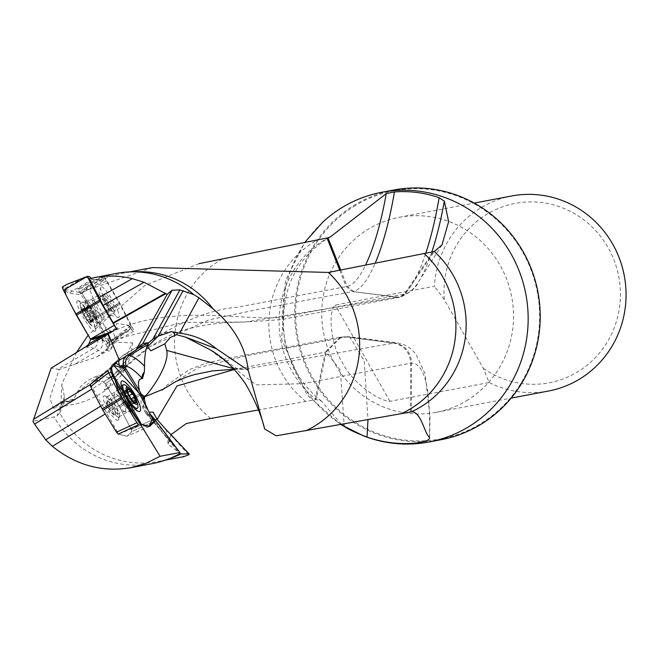 <?xml version="1.0" encoding="UTF-8"?>
<svg xmlns="http://www.w3.org/2000/svg" width="659" height="659" viewBox="0 0 659 659"><rect width="100%" height="100%" fill="white"/><g stroke="black" fill="none" stroke-linecap="round" stroke-linejoin="round"><path stroke-width="0.49" stroke-dasharray="3.29 2.47" d="M152.46 267.579L89.624 289.35L85.728 289.499A95.794 92.449 79.3 0 1 122.689 273.221A95.794 92.449 79.3 0 1 136.825 271.689M170.796 434.759L168.144 444.24L184.009 456.547M172.09 457.708A95.794 92.449 79.3 0 1 158.366 461.465A95.794 92.449 79.3 0 1 59.771 413.02L57.004 415.87L54.079 416.958L32.95 421.29M76.576 352.359L61.897 383.777L60.669 406.694L59.771 413.02M199.051 263.649L144.873 285.479L88.141 335.225M341.486 424.429L321.411 401.059L316.081 399.576L258.427 409.972M363.323 435.797A127.072 122.623 79.3 0 1 322.819 222.108M59.953 412.583L64.071 401.866L64.442 396.907L61.897 383.777M106.387 349.402L106.939 348.916L106.783 349.805L106.387 349.402L97.005 356.906L59.121 369.485L49.927 398.242L53.354 408.193L62.465 402.254L71.139 400.87L63.182 403.473L62.457 402.262M63.907 402.336L63.182 403.473M89.311 278.642L104.097 276.278L90.448 281.599L77.803 288.963L94.558 317.63A4.761 0.857 -120.3 0 1 95.193 318.791L107.433 342.565L107.796 345.201L106.915 346.618L104.386 341.362A11.121 1.993 59.7 0 0 102.236 339.69L91.601 338.355L90.769 339.237M85.728 289.499L80.406 288.84A96.791 93.405 79.3 0 1 116.363 273.411M80.406 288.84L77.803 288.963M107.203 333.1L108.933 332.713L108.743 336.551L107.351 333.454L89.624 289.35M108.743 336.551L110.086 341.56L109.896 343.454L106.939 348.916M152.418 463.598A96.791 93.405 79.3 0 1 54.079 416.958M59.121 369.485L51.18 368.101M483.368 368.381A91.304 88.108 -100.7 0 0 614.682 326.584A91.304 88.108 -100.7 0 0 544.449 202.956A91.304 88.108 -100.7 0 0 444.298 299.606L483.368 368.381L489.135 382.525A99.245 95.777 -100.7 0 0 548.642 390.993M511.681 195.978A99.245 95.777 -100.7 0 0 434.438 286.237L335.217 305.051C327.441 312.292 331.016 345.786 342.523 362.763C351.329 381.561 377.739 400.812 389.914 401.331L489.135 382.525M444.298 299.606L434.438 286.237M466.473 400.779A99.245 95.777 -100.7 0 0 507.249 280.718A99.245 95.777 -100.7 0 0 399.156 217.305A99.245 95.777 -100.7 0 0 323.544 332.647A99.245 95.777 -100.7 0 0 436.126 412.32A99.245 95.777 -100.7 0 0 466.473 400.779M355.506 205.443A126.273 121.857 -100.7 0 0 357.771 423.894A126.273 121.857 -100.7 0 0 539.647 315.109A126.273 121.857 -100.7 0 0 355.506 205.443M393.777 190.006A127.072 122.623 -100.7 0 0 354.913 204.792A127.072 122.623 -100.7 0 0 302.712 358.504A127.072 122.623 -100.7 0 0 441.102 439.701M104.097 276.278L119.683 302.951A4.761 0.857 -120.3 0 1 120.317 304.104L132.599 327.853A4.761 0.857 -120.3 0 1 133.629 331.246A4.761 0.857 -120.3 0 1 131.66 329.385A11.121 1.993 59.7 0 0 127.36 325.002L116.94 323.544A11.121 1.993 59.7 0 0 116.643 323.594A11.121 1.993 59.7 0 0 117.154 327.366A4.761 0.857 -120.3 0 1 117.376 328.981A4.761 0.857 -120.3 0 1 117.253 328.998L116.643 328.915M107.969 302.267A9.926 1.779 -120.3 0 1 104.938 293.552A9.926 1.779 -120.3 0 1 105.201 293.51A9.926 1.779 -120.3 0 1 111.832 301.83A9.926 1.779 -120.3 0 1 114.954 310.694A9.926 1.779 -120.3 0 1 107.969 302.267M110.86 367.771L113.752 365.498L113.159 365.481L94.772 379.922L103.661 381.998L94.797 379.897L90.374 384.304L111.495 367.722M105.391 383.884L118.991 405.845L105.391 383.884L103.661 381.998L105.391 383.884L124.6 369.691L105.391 383.884M118.266 434.116L126.783 436.258L118.735 434.232L141.421 424.33M131.808 431.546L127.146 436.192L131.808 431.546L131.265 429.437L119.691 407.089L131.265 429.437L131.808 431.546L153.547 421.793L131.808 431.546M150.079 414.033L145.845 405.862M113.134 407.641A8.435 2.084 59.1 0 0 107.228 400.779A8.435 2.084 59.1 0 0 108.447 407.855A8.435 2.084 59.1 0 0 115.111 415.368A8.435 2.084 59.1 0 0 115.605 414.783A8.435 2.084 59.1 0 0 113.134 407.641M119.691 407.089L118.991 405.845L119.691 407.089L140.268 395.095L119.691 407.089M90.374 384.304L118.735 434.232M149.469 426.357L126.783 436.258L148.415 426.908L149.074 426.258L140.977 425.195M107.854 333.157L107.351 333.454M433.293 251.713L404.247 294.087L287.036 316.295C253.196 323.693 177.156 301.361 111.939 331.774L111.149 331.576L108.933 332.713M111.149 331.576L104.624 326.411M106.783 349.805L108.611 351.14L110.094 350.712L114.806 342.178L132.401 342.853L118.323 373.183L114.592 377.739L112.969 378.571L111.528 378.381C137.278 338.94 203.417 309.079 236.334 307.391L347.202 286.393A119.048 29.77 97.4 0 0 365.588 264.992M399.436 297.25L281.113 319.648L245.428 322.004L397.113 297.316L352.425 291.55L258.559 309.326L208.944 319.821L149.848 346.774C178.128 329.261 184.841 329.648 204.405 325.307C216.07 323.618 220.287 322.523 245.387 322.004L182.905 322.449L115.177 339.196L114.139 334.253L111.939 331.774M64.071 401.866L73.923 398.95L77.49 391.998C79.928 385.383 87.219 379.724 99.352 375.012M77.49 391.998L99.385 375.012L111.528 378.381M106.025 389.337L110.226 385.779L110.959 383.703L108.117 383.489L106.264 384.963L104.204 389.485L106.025 389.337A19.852 5.165 71.9 0 1 105.514 389.634L105.11 389.766M73.923 398.959L71.139 400.87M114.806 342.178L115.177 339.228A11.911 2.908 -78.5 0 0 110.745 349.715M149.848 346.774L118.323 373.183M315.167 399.749L325.307 352.153L235.065 369.304M188.655 454.801L165.582 429.231C166.472 430.195 167.312 435.195 168.094 444.24M155.153 419.865L147.583 414.404L176.834 448.771M163.341 389.115L198.318 367.697L246.697 355.728L346.173 336.98L393.67 343.117L244.192 369.295C238.13 368.719 235.387 368.233 235.955 367.821L209.916 349.665L256.104 384.872L302.893 383.703L411.636 363.01C424.758 363.752 430.681 388.505 429.388 437.271M143.324 398.621L143.201 406.554L145.408 412.798L146.677 414.429L147.962 413.695L146.562 411.241L144.98 404.437L144.873 401.01M144.856 400.969L143.382 398.72M147.962 413.695L167.238 435.673M150.919 415.013L148.333 414.149M143.267 405.096L147.583 414.404M234.209 369.32L244.184 369.287L233.55 368.612M144.296 400.145L149.148 412.229M115.226 414.906A8.097 2.002 -120.9 0 1 109.336 408.596A8.097 2.002 -120.9 0 1 107.087 400.936A8.097 2.002 -120.9 0 1 107.664 400.903A8.097 2.002 -120.9 0 1 112.961 406.858A8.097 2.002 -120.9 0 1 115.704 414.346A8.097 2.002 -120.9 0 1 115.399 414.841A8.097 2.002 -120.9 0 1 115.226 414.906M131.742 411.521A13.699 3.386 -120.9 0 1 131.528 411.546A13.699 3.386 -120.9 0 1 122.096 401.397A13.699 3.386 -120.9 0 1 117.623 388.283A13.699 3.386 -120.9 0 1 117.969 387.904A13.699 3.386 -120.9 0 1 127.912 397.921A13.699 3.386 -120.9 0 1 132.039 411.414A13.699 3.386 -120.9 0 1 131.742 411.521M125.951 385.589A13.699 3.386 -120.9 0 1 137.846 405.474M127.047 389.741L128.414 394.675L132.36 400.68L126.207 404.371L128.06 406.323L128.093 405.104A6.285 1.557 -120.9 0 1 127.311 404.848A6.285 1.557 -120.9 0 1 125.152 402.641A6.285 1.557 -120.9 0 1 122.055 397.204L124.09 401.669L126.207 404.371M122.294 398.349L128.414 394.675L122.261 398.357M128.019 405.128L133.703 401.726L134.279 402.254L128.044 405.977M134.049 402.072L132.36 400.68M121.141 395.449L122.055 397.204A6.285 1.557 59.1 0 1 121.52 395.169A6.285 1.557 59.1 0 1 121.915 394.214A6.285 1.557 -120.9 0 1 124.864 396.669A6.285 1.557 -120.9 0 1 127.953 402.114A6.285 1.557 -120.9 0 1 128.093 405.104L129.452 406.051L128.958 403.967L125.918 397.641L121.948 392.995L121.915 394.214L120.556 393.258L121.141 395.449L127.302 391.767M81.419 307.415A9.926 1.779 59.7 0 0 81.139 309.392A9.926 1.779 59.7 0 0 89.476 323.651A9.926 1.779 59.7 0 0 89.385 318.239A9.926 1.779 59.7 0 0 81.419 307.415M88.644 322.07L89.542 321.979L88.644 322.07L85.95 317.185L92.235 313.511L85.843 317.243L84.319 315.768A8.221 1.475 59.7 0 0 88.644 322.07A8.221 1.475 59.7 0 0 90.497 322.523A8.221 1.475 59.7 0 0 90.489 322.333A8.221 1.475 59.7 0 0 88.009 316.279A8.221 1.475 59.7 0 0 83.685 309.977A8.221 1.475 59.7 0 0 82.63 309.055A8.221 1.475 59.7 0 0 81.84 309.722A8.221 1.475 59.7 0 0 84.319 315.768L84.014 313.915L90.456 310.216L90.184 309.186A6.285 1.129 59.7 0 0 93.191 314.64L90.456 310.216M103.092 296.838A8.097 1.458 59.7 0 0 102.87 296.871A8.097 1.458 59.7 0 0 102.713 297.127A8.097 1.458 59.7 0 0 105.704 304.606A8.097 1.458 59.7 0 0 110.753 310.875A8.097 1.458 59.7 0 0 111.05 310.859A8.097 1.458 59.7 0 0 108.504 303.626A8.097 1.458 59.7 0 0 103.092 296.838M103.768 294.351A9.926 1.779 59.7 0 0 103.504 294.392A9.926 1.779 59.7 0 0 103.306 294.697A9.926 1.779 59.7 0 0 106.972 303.865A9.926 1.779 59.7 0 0 113.159 311.55A9.926 1.779 59.7 0 0 113.521 311.534A9.926 1.779 59.7 0 0 110.399 302.67A9.926 1.779 59.7 0 0 103.768 294.351M86.362 300.199A13.699 2.463 59.7 0 0 86.255 300.191A13.699 2.463 59.7 0 0 85.991 300.257A13.699 2.463 59.7 0 0 90.785 313.322A13.699 2.463 59.7 0 0 99.822 323.907A13.699 2.463 59.7 0 0 100.003 323.717A13.699 2.463 59.7 0 0 95.151 311.048A13.699 2.463 59.7 0 0 86.362 300.199M80.9 303.387A13.699 2.463 59.7 0 0 80.538 303.445A13.699 2.463 59.7 0 0 80.25 304.82A13.699 2.463 59.7 0 0 85.324 316.518A13.699 2.463 59.7 0 0 93.026 326.675A13.699 2.463 59.7 0 0 94.361 327.103A13.699 2.463 59.7 0 0 90.052 314.862A13.699 2.463 59.7 0 0 80.9 303.387M95.909 318.264L93.191 314.64A6.285 1.129 -120.3 0 0 95.909 317.531A6.285 1.129 59.7 0 0 96.222 317.053A6.285 1.129 59.7 0 0 95.629 314.977L97.17 318.709L95.81 317.547L95.909 318.264L89.542 321.979L90.118 320.925L90.489 322.333L89.105 317.63L85.316 311.46L83.536 309.623L84.179 310.018L90.003 306.616L89.863 305.619L92.622 309.524A6.285 1.129 59.7 0 0 90.209 306.756A6.285 1.129 59.7 0 0 89.904 306.633A6.285 1.129 59.7 0 0 90.184 309.186L88.644 305.455L90.003 306.616M95.357 313.948L89.105 317.63L95.357 313.948L95.629 314.977A6.285 1.129 59.7 0 0 92.622 309.524L95.39 313.948M83.685 309.977L89.904 305.908M89.962 306.031L83.677 309.705L81.84 309.722L83.001 311.13L89.286 307.456M89.039 305.784L81.84 309.722M90.423 310.216L84.13 313.89L83.001 311.13M138.678 424.61L148.053 426.974M116.157 363.125L94.797 379.897L113.159 365.481L108.002 370.622M116.149 363.134L94.772 379.922L90.118 384.568M117.895 420.269A14.094 3.484 59.1 0 0 118.719 419.297A14.094 3.484 59.1 0 0 113.949 406.265A14.094 3.484 59.1 0 0 104.732 395.902A14.094 3.484 59.1 0 0 106.766 407.723A14.094 3.484 59.1 0 0 117.895 420.269M118.711 417.015A11.714 2.891 -120.9 0 1 110.193 407.905A11.714 2.891 -120.9 0 1 106.931 396.817A11.714 2.891 -120.9 0 1 107.763 396.776A11.714 2.891 -120.9 0 1 115.424 405.384A11.714 2.891 -120.9 0 1 119.394 416.216A11.714 2.891 -120.9 0 1 118.958 416.925A11.714 2.891 -120.9 0 1 118.711 417.015M131.586 409.313A11.714 2.891 59.1 0 0 131.833 409.223A11.714 2.891 59.1 0 0 128.307 397.682A11.714 2.891 59.1 0 0 119.806 389.115A11.714 2.891 59.1 0 0 119.378 389.823A11.714 2.891 59.1 0 0 123.34 400.656A11.714 2.891 59.1 0 0 131.001 409.272A11.714 2.891 59.1 0 0 131.586 409.313M77.729 300.693A17.669 3.171 59.7 0 0 83.619 317.951A17.669 3.171 59.7 0 0 95.44 330.727A17.669 3.171 59.7 0 0 88.907 314.417A17.669 3.171 59.7 0 0 77.902 300.726A17.669 3.171 59.7 0 0 77.729 300.693M64.961 289.449L79.525 292.522A11.121 1.993 -120.3 0 1 79.475 294.548A11.121 1.993 -120.3 0 1 79.179 294.598L68.758 293.148A11.121 1.993 -120.3 0 1 64.458 288.757A4.761 0.857 59.7 0 0 62.49 286.904M116.206 328.141A4.761 0.857 59.7 0 0 117.376 328.981A4.761 0.857 59.7 0 0 117.154 327.366A11.121 1.993 -120.3 0 1 116.643 323.594A11.121 1.993 -120.3 0 1 116.94 323.544L127.36 325.002A11.121 1.993 -120.3 0 1 128.917 326.057L131.314 326.394L119.765 304.021L106.346 280.998L103.438 277.34L103.224 278.337L86.271 287.118L79.525 292.522L81.881 292.851L95.909 316.847L109.476 343.141L109.789 345.168L107.87 343.265A11.121 1.993 -120.3 0 0 103.578 338.899L93.166 337.441A11.121 1.993 -120.3 0 0 92.87 337.49A11.121 1.993 -120.3 0 0 92.812 339.517M86.271 287.118L91.815 282.999L81.881 292.851M103.224 278.337A11.121 1.993 -120.3 0 1 103.249 280.652A11.121 1.993 -120.3 0 1 102.952 280.701L92.532 279.243A11.121 1.993 -120.3 0 1 91.041 278.246M101.502 286.797A17.669 3.171 -120.3 0 1 114.089 303.008A17.669 3.171 -120.3 0 1 118.216 317.416A17.669 3.171 -120.3 0 1 107.203 303.725A17.669 3.171 -120.3 0 1 100.679 287.415A17.669 3.171 -120.3 0 1 101.502 286.797M131.314 326.394L131.017 327.581L129.065 327.309L122.838 332.984L107.87 343.265M129.065 327.309L128.917 326.057M122.838 332.984L110.819 344.418L131.017 327.581M109.04 333.207L113.117 331.469L111.544 331.798M89.649 276.722L66.748 284.408M99.287 294.919A11.714 2.101 59.7 0 0 98.974 294.968A11.714 2.101 59.7 0 0 98.743 295.331A11.714 2.101 59.7 0 0 103.068 306.138A11.714 2.101 59.7 0 0 110.366 315.216A11.714 2.101 59.7 0 0 110.803 315.191A11.714 2.101 59.7 0 0 107.112 304.73A11.714 2.101 59.7 0 0 99.287 294.919M85.629 302.901A11.714 2.101 -120.3 0 1 85.752 302.926A11.714 2.101 -120.3 0 1 93.043 312.004A11.714 2.101 -120.3 0 1 97.375 322.811A11.714 2.101 -120.3 0 1 97.137 323.174A11.714 2.101 -120.3 0 1 89.41 314.129A11.714 2.101 -120.3 0 1 85.316 302.951A11.714 2.101 -120.3 0 1 85.629 302.901M79.525 292.522L81.881 292.851L106.017 336.321L98.611 338.207M96.815 337.952L92.614 338.405M210.682 418.465A95.794 92.449 79.3 0 1 222.931 258.666M305.867 401.529A96.791 93.405 79.3 0 1 317.778 239.736M340.077 337.219L325.307 352.153L326.221 351.98L316.081 399.576A96.791 93.405 79.3 0 1 325.011 239.505A96.791 93.405 79.3 0 1 328.017 237.792M64.442 396.907L60.669 406.694M62.135 402.567L57.004 415.87M114.213 363.241L122.483 355.761A63.536 15.701 -120.9 0 1 123.109 355.3A63.536 15.701 -120.9 0 1 127.22 354.937L136.973 349.105M119.073 360.374A7.941 7.686 47.9 0 1 122.483 355.761L142.764 343.627M104.386 341.362A55.595 9.984 -120.3 0 1 101.947 339.879A71.477 12.842 59.7 0 0 101.552 339.591M109.007 337.078L108.578 339.533A55.595 9.984 -120.3 0 1 107.071 341.766M85.258 346.972L93.899 348.174A63.536 11.417 -120.3 0 1 98.43 350.423A63.536 11.417 59.7 0 0 104.657 352.408A63.536 11.417 59.7 0 0 106.008 350.028L105.522 350.316M97.59 339.196A7.941 7.735 97.9 0 1 93.899 348.174L58.157 369.073M101.947 339.879A7.941 7.216 126.3 0 1 98.43 350.423L73.396 365.061M108.578 339.533A7.941 7.644 10 0 1 106.008 350.028L106.05 349.764M389.914 401.331L335.217 305.051M125.251 356.61A7.941 7.48 -76.3 0 1 127.22 354.937L127.78 355.069M100.736 406.142L119.806 394.469M110.959 377.385L91.889 389.049M124.304 402.303L105.226 413.967M90.036 384.774L108.826 373.274M94.558 317.63L119.683 302.951M95.193 318.791L120.317 304.104M103.372 335.423L117.154 327.366L103.372 335.423M91.601 338.355L93.166 337.441M102.236 339.69L103.578 338.899M106.115 344.311L131.66 329.385M107.433 342.565L132.599 327.853M91.189 344.229L117.253 328.998M115.045 364.221L113.496 365.44M118.991 405.845L139.56 393.851L118.991 405.845M103.661 381.998L122.871 367.796L103.661 381.998M148.415 426.908L149.634 426.373M131.265 429.437L153.003 419.684L131.265 429.437M108.892 332.721L106.058 330.307M339.682 270.132L346.173 286.591L352.425 291.55L398.135 297.127A123.175 30.8 97.4 0 0 425.813 253.114M340.695 269.926L347.202 286.393L353.446 291.352A123.175 30.8 97.4 0 0 375.226 263.098M399.403 297.25L397.113 297.316L399.461 297.225L405.269 293.898L434.322 251.516M441.991 244.86L418.556 281.797C416.241 287.711 410.195 292.794 400.425 297.052L405.269 293.898A119.048 29.77 97.4 0 0 418.556 281.797L418.556 281.797A119.048 29.77 97.4 0 0 431.81 251.985M104.204 389.485A19.852 5.165 71.9 0 0 105.514 389.634L110.91 384.741M410.4 412.048L410.714 363.183C409.906 352.087 404.222 345.398 393.67 343.117L347.095 336.807L349.632 336.733L364.229 360.728L367.986 419.717M411.323 411.875L411.636 363.01C410.845 351.914 405.161 345.225 394.584 342.944M162.254 390.054L166.933 385.185L189.067 369.773L205.526 363.348L221.926 359.542L340.324 337.161L347.095 336.807L341.271 336.98L326.221 351.98L340.357 370.218L344.072 423.968M147.945 414.841A32.324 4.424 -41.3 0 1 146.792 414.618A32.324 4.424 -41.3 0 1 146.677 414.429M117.384 413.613A8.097 2.002 -120.9 0 1 111.495 407.311A8.097 2.002 -120.9 0 1 109.246 399.642A8.097 2.002 -120.9 0 1 115.119 405.573A8.097 2.002 -120.9 0 1 117.557 413.547A8.097 2.002 -120.9 0 1 117.384 413.613M125.037 411.504A10.231 2.529 -120.9 0 1 124.88 411.521A10.231 2.529 -120.9 0 1 117.837 403.942A10.231 2.529 -120.9 0 1 114.493 394.156A10.231 2.529 -120.9 0 1 122.022 401.1A10.231 2.529 -120.9 0 1 125.037 411.504M130.325 397.937L124.09 401.669L130.325 397.937M122.179 398.349L128.439 394.609L122.212 398.349M130.284 397.962L124.123 401.644L130.276 397.962M132.475 400.754L126.248 404.486M135.111 401.982L128.95 405.664M134.148 402.171L127.986 405.853M135.276 402.064L129.04 405.787M131.248 398.868L127.755 400.96M133.2 401.273L128.867 403.86M133.299 401.372L128.958 403.967M134.032 397.237L127.805 400.969M127.78 392.566L123.801 394.947M129.238 395.664L125.885 397.674L129.238 395.664M132.146 393.917L125.918 397.649M127.739 392.459L123.76 394.832M127.072 390.046L121.058 393.645M128.175 389.782L122.022 393.464M128.2 389.609L121.964 393.332M127.203 389.798L120.968 393.522M127.286 391.619L121.058 395.342M100.885 298.132A8.097 1.458 59.7 0 0 100.67 298.165A8.097 1.458 59.7 0 0 103.504 305.891A8.097 1.458 59.7 0 0 108.842 312.152A8.097 1.458 59.7 0 0 106.297 304.919A8.097 1.458 59.7 0 0 100.885 298.132M93.125 300.224A10.231 1.837 59.7 0 0 93.051 300.216A10.231 1.837 59.7 0 0 96.428 310.027A10.231 1.837 59.7 0 0 103.315 317.786A10.231 1.837 59.7 0 0 99.69 308.33A10.231 1.837 59.7 0 0 93.125 300.224M84.014 313.915L90.374 310.2L83.957 313.931M87.919 320.06L94.204 316.386M82.845 311.064L89.204 307.341M82.828 309.59L89.122 305.916M87.293 314.335L93.578 310.653M85.316 311.46L91.609 307.778M85.2 311.394L91.568 307.671M87.243 314.368L93.603 310.644M90.234 320.381L96.527 316.707M89.072 317.696L95.44 313.972M90.242 320.546L96.609 316.822M89.566 321.814L95.852 318.132M90.407 321.93L96.692 318.256M90.415 322.103L96.774 318.379M87.886 320.216L94.245 316.493M106.346 280.998L81.938 292.802M102.952 280.701L79.179 294.598M130.952 325.67L108.834 341.766M119.765 304.021L96.543 318M78.248 280.701L64.458 288.757M92.532 279.243L68.758 293.148M119.131 302.876L95.909 316.847M129.658 271.895L122.689 273.221M165.343 460.139L158.366 461.465M340.761 424.561L306.954 394.774L281.698 339.756L285.421 280.742L304.82 242.323M321.411 401.059C302.72 386.38 290.561 366.668 284.943 341.93C278.609 295.553 292.728 261.129 327.301 238.649L330.324 236.927M143.308 343.215L123.109 355.3L113.068 364.089M96.997 356.89L104.657 352.408L107.779 349.525L109.913 343.364M436.126 412.32L511.153 398.102M399.156 217.305L474.192 203.079M92.87 337.49L91.28 338.421M133.629 331.246L107.211 346.683M113.117 331.469L88.092 346.099M148.324 426.966L149.741 426.348M53.354 408.201L76.353 403.852C89.492 400.367 101.099 394.444 111.157 386.067L119.765 377.096C127.624 367.145 131.841 355.728 132.401 342.853M115.976 376.429C126.981 364.559 138.126 354.764 149.42 347.062M340.341 337.153L349.632 336.724L397.13 342.853L401.809 343.899L406.512 345.917L411.068 349.015L415.796 353.867L425.063 373.719L430.014 416.916L429.61 437.988M153.654 421.653L179.808 453.886M147.459 346.898C147.838 343.224 156.274 334.377 160.219 333.372L171.274 331.634M146.224 413.943C138.876 401.957 141.471 401.825 141.339 394.14M143.538 398.975L143.094 398.234M146.084 413.77L178.136 450.311M107.664 400.903L107.228 400.779M115.704 414.346L115.605 414.783M117.623 388.283L114.493 394.156L109.246 399.642L107.087 400.936M131.528 411.546L122.245 411.768L115.399 414.841M121.371 385.861L117.969 387.904M135.441 409.379L132.039 411.414M121.52 395.169L121.989 401.463L127.311 404.848M134.452 402.501L128.06 406.323M131.24 398.86L127.714 400.96M135.886 402.204L129.452 406.051M134.082 397.22L127.83 400.96M132.154 393.917L125.918 397.641M127.681 390.787L121.989 394.189M128.34 389.172L121.948 392.995M126.989 389.411L120.556 393.258M110.753 310.875L113.159 311.55M102.713 297.127L103.306 294.697M100.003 323.717L103.315 317.786L108.842 312.152L111.05 310.859M86.255 300.191L93.051 300.216L100.67 298.165L102.87 296.871M94.361 327.103L99.822 323.907M80.538 303.445L85.991 300.257M80.25 304.82A31.764 31.764 0 0 0 81.139 309.392M89.476 323.651A31.764 31.764 0 0 0 93.026 326.675M113.521 311.534L114.954 310.694M103.504 294.392L104.938 293.552M84.121 309.969L82.63 309.055M96.222 317.053L95.992 310.282L90.209 306.756M82.054 309.302L88.644 305.455M83.347 309.425L89.863 305.619M89.072 317.712L95.464 313.972M89.986 320.949L95.81 317.547M90.588 322.564L97.17 318.709M89.443 322.358L95.95 318.544M119.806 389.115L106.931 396.817M131.833 409.223L118.958 416.925M131.001 409.272L138.588 411.438M119.378 389.823L121.05 382.113M107.763 396.776L104.732 395.902M119.394 416.216L118.719 419.297M91.799 282.975L103.372 277.25M103.249 280.652L79.475 294.548M110.811 344.426L110.144 344.929M97.137 323.174L110.803 315.191M85.316 302.951L98.974 294.968M110.366 315.216L118.216 317.416M98.743 295.331L100.679 287.415M85.752 302.926L77.902 300.726M97.375 322.811L95.44 330.727"/><path stroke-width="0.99" d="M429.61 437.988L429.388 437.271C424.412 433.284 420.895 410.961 411.323 411.875L276.269 435.821L264.671 428.984L248.221 370.358L216.276 348.652L185.467 337.12L209.916 349.665C222.989 357.038 234.859 368.447 245.543 383.9C254.934 400.071 261.31 415.096 264.671 428.984M431.81 251.985A119.048 29.77 97.4 0 0 444.323 201.127L448.631 221.605L442.032 244.786L434.322 251.516L328.322 272.447L152.46 267.579L129.658 271.895M108.826 373.274L110.893 372.005L110.745 368.274L112.252 364.962L119.328 360.226L108.2 333.685L116.643 328.915L103.125 305.397L89.311 278.642L116.363 273.411A96.791 93.405 79.3 0 1 130.655 271.862L136.825 271.689A95.794 92.449 79.3 0 1 212.948 308.725C233.912 326.551 245.675 347.087 248.221 370.358M136.973 349.105L147.517 342.795L148.464 342.894L147.591 344.673C145.606 349.171 144.576 356.33 144.502 366.157L144.37 371.898L142.443 378.645C138.406 378.324 137.443 382.385 139.551 390.828L125.885 368.743L124.156 366.857L119.6 365.663L116.149 363.134L111.495 367.722L112.45 373.332L141.421 424.33L149.75 426.348L154.997 421.142L154.321 418.778L179.932 452.519L160.088 456.283L126.19 401.142L124.304 402.303M119.806 394.469L121.742 393.283L110.893 372.005M121.742 393.283L126.19 401.142M93.718 277.703C106.824 275.256 119.691 275.577 132.311 278.658L144.066 282.266L167.164 294.392L172.114 290.215L179.899 289.902L193.697 294.557L198.969 297.81L212.948 308.725M148.464 342.894L152.789 339.303L158.168 336.189L171.274 331.634L179.553 333.182C193.631 334.896 205.872 340.052 216.276 348.652M258.427 409.972L210.682 418.465L186.266 423.564L170.796 434.759M184.009 456.547L188.663 454.792M188.655 454.792L189.257 453.969L181.044 453.911A95.794 92.449 79.3 0 1 172.09 457.708L166.274 459.809A96.791 93.405 79.3 0 1 152.418 463.598L130.647 467.725C102.153 472.437 76.065 465.295 52.366 446.316L45.702 439.808L34.556 424.124L32.95 421.29L33.65 419.272L90.036 384.774M444.323 201.127L439.141 197.692C424.758 192.725 409.857 190.805 394.453 191.926L386.256 193.622L330.324 236.919L328.017 237.792L199.051 263.649M88.141 335.225L76.576 352.359M304.82 242.323L322.819 222.108A127.072 122.623 79.3 0 1 342.861 207.074A127.072 122.623 79.3 0 1 381.726 192.288A127.072 122.623 79.3 0 1 525.866 294.301A127.072 122.623 79.3 0 1 429.05 441.983A127.072 122.623 79.3 0 1 363.323 435.797L340.761 424.561M429.388 437.271C430.475 439.85 425.516 441.835 414.527 443.227C398.448 444.471 382.624 442.428 367.038 437.098C355.852 432.848 348.166 429.223 343.982 426.233L341.486 424.429M130.655 271.862A96.791 93.405 79.3 0 1 193.697 294.557M90.769 339.237L88.891 343.883L86.914 346.099A4.761 0.857 -120.3 0 1 86.889 346.791L108.2 333.685M33.65 419.272L51.18 368.101L86.914 346.099M119.328 360.226L135.902 350.118L167.164 294.392M181.044 453.911L179.767 453.639A96.791 93.405 79.3 0 1 166.274 459.809M179.767 453.639L179.932 452.519M160.088 456.283L145.927 463.351L130.647 467.725M511.153 398.102L548.642 390.993A99.245 95.777 -100.7 0 0 578.997 379.452A99.245 95.777 -100.7 0 0 619.773 259.391A99.245 95.777 -100.7 0 0 511.681 195.978L474.192 203.079M429.05 441.983L441.102 439.701A127.072 122.623 -100.7 0 0 537.917 292.019A127.072 122.623 -100.7 0 0 393.777 190.006L381.726 192.288M147.517 342.795L142.822 343.578L172.114 290.215M135.902 350.118L142.822 343.578M86.889 346.791L86.469 346.033M145.845 405.862L144.856 400.969L139.551 390.828M154.321 418.778L150.079 414.033M235.065 369.304L177.007 385.927L157.13 419.445L155.153 419.865M164.799 428.235L157.139 419.462L153.127 412.089L149.148 412.229M176.834 448.771L179.009 451.275M177.213 333.1L176.67 334.714L170.327 337.457L164.832 343.817L150.886 350.835L147.459 346.906L157.773 336.51M143.382 398.72L141.339 394.14L143.992 396.125L143.324 398.621M176.67 334.714L185.467 337.12M233.55 368.612L166.719 350.415L164.832 343.817M166.719 350.415C170.352 366.511 144.099 399.543 144.725 395.977L143.992 396.125M234.209 369.32L212.404 370.902L194.496 374.584L186.546 377.063L176.085 381.396L163.317 389.156L144.749 396.734L144.725 395.977M144.749 396.734L144.296 400.145M136.495 404.305A9.926 2.455 -120.9 0 1 127.36 392.822A9.926 2.455 -120.9 0 1 130.021 389.354A9.926 2.455 -120.9 0 1 136.462 400.112A9.926 2.455 -120.9 0 1 136.495 404.305M129.493 396.108A8.221 2.035 -120.9 0 1 127.047 389.741A8.221 2.035 -120.9 0 1 129.164 389.337A8.221 2.035 -120.9 0 1 133.728 395.309A8.221 2.035 -120.9 0 1 136.174 401.669A8.221 2.035 -120.9 0 1 134.625 402.501A8.221 2.035 -120.9 0 1 134.049 402.072A8.221 2.035 -120.9 0 1 129.493 396.108M136.462 400.112A31.764 31.764 0 0 1 137.846 405.474A13.699 3.386 -120.9 0 1 137.385 408.218A13.699 3.386 -120.9 0 1 137.088 408.325A13.699 3.386 -120.9 0 1 127.129 397.665A13.699 3.386 -120.9 0 1 123.315 384.708A13.699 3.386 -120.9 0 1 125.951 385.589A31.764 31.764 0 0 1 130.021 389.354M127.203 389.798L127.591 390.82L128.2 389.609L129.164 389.337L132.039 393.983L133.728 395.309L134.032 397.237L131.24 398.86M128.2 389.609L129.164 389.337M132.031 393.991L129.238 395.664L132.022 394M133.909 397.278L136.174 401.669L134.148 402.171M136.174 401.669L135.276 402.064M108.546 372.73L90.654 386.676L90.118 384.568L108.002 370.622L108.546 372.73L121.281 397.319L136.948 422.724L138.678 424.61L118.266 434.116L116.528 432.23L136.948 422.724M121.989 398.563L102.936 410.269L116.528 432.23M149.074 426.258L153.547 421.793L153.003 419.684L139.56 393.851L124.6 369.691L122.871 367.796L113.752 365.498L139.189 393.25L152.493 418.704L149.074 426.258M90.654 386.676L102.227 409.025L121.281 397.319M102.936 410.269L102.227 409.025M139.469 411.513A17.669 4.366 -120.9 0 1 138.588 411.438A17.669 4.366 -120.9 0 1 127.03 398.448A17.669 4.366 -120.9 0 1 121.05 382.113A17.669 4.366 -120.9 0 1 133.752 392.706A17.669 4.366 -120.9 0 1 139.469 411.513M88.891 343.883L103.372 335.423L92.812 339.517L90.456 339.187L76.436 315.2A4.761 0.857 59.7 0 1 75.801 314.038L63.519 290.289A4.761 0.857 59.7 0 1 62.49 286.904L66.748 284.408L87.293 276.393L89.649 276.722A11.121 1.993 -120.3 0 0 91.041 278.246M63.519 290.289L87.293 276.393L99.575 300.142A4.761 0.857 59.7 0 0 100.209 301.303L114.229 325.291A4.761 0.857 59.7 0 0 116.206 328.141M103.372 335.423L109.04 333.207M111.544 331.798L90.456 339.187L114.229 325.291M140.977 425.195L119.617 394.098L110.86 367.771M98.611 338.207L96.815 337.952M92.614 338.405L92.812 339.517L90.456 339.187L73.363 309.335L65.711 294.532L64.961 289.449M328.322 272.447A95.794 92.449 79.3 0 1 305.685 430.829M424.075 253.443A96.791 93.405 79.3 0 1 401.109 413.803M434.322 251.516A96.791 93.405 79.3 0 1 411.323 411.875M112.45 373.332L111.7 374.007M179.553 333.182L198.969 297.81M142.443 378.645L142.179 378.357A55.595 13.74 59.1 0 0 126.462 366.305L124.18 365.745A55.595 13.74 59.1 0 0 120.712 365.984M119.6 365.663A7.941 7.686 47.9 0 1 119.073 360.374M98.875 297.547L132.311 278.658M144.066 282.266L103.125 305.397M113.15 322.803L165.5 293.23M166.002 293.576L113.422 323.281M127.78 355.069L129.502 355.498L147.591 344.673M126.462 366.305A7.941 7.48 -76.3 0 1 129.502 355.498A63.536 15.701 -120.9 0 1 144.502 366.157M144.37 371.898A7.941 4.926 -42.5 0 0 142.179 378.357M125.251 356.61A7.941 7.48 -76.3 0 0 124.18 365.745M152.789 339.303L179.899 289.902M158.168 336.189L183.169 290.635M45.702 439.808L100.736 406.142M112.87 376.215L110.959 377.385M91.889 389.049L34.556 424.124M105.226 413.967L52.366 446.316M116.355 363.2L115.045 364.221M139.56 393.851L140.556 393.275M125.885 368.743L124.6 369.691M122.871 367.796L124.156 366.857M154.997 421.142L153.547 421.793M141.15 394.576L140.268 395.095M153.003 419.684L154.453 419.033M326.996 237.981L339.682 270.132M328.017 237.792L340.695 269.926M425.813 253.114A123.175 30.8 97.4 0 0 439.141 197.692M375.226 263.098A123.175 30.8 97.4 0 0 394.453 191.926M365.588 264.992A119.048 29.77 97.4 0 0 386.256 193.622M344.072 423.968L343.982 426.233M367.986 419.717L367.038 437.098M172.032 331.732A32.876 8.221 -82.6 0 1 174.874 335.101M133.728 397.385L131.248 398.868M135.021 400.178L133.2 401.273M135.186 400.244L133.299 401.372M129.963 391.265L127.78 392.566M129.996 391.1L127.739 392.459M99.575 300.142L75.801 314.038M100.209 301.303L76.436 315.2M184.018 456.605L165.343 460.139M164.429 427.815L189.248 453.985M143.538 398.975L143.094 398.234M163.341 389.131L162.254 390.054M210.526 350.036L209.916 349.665M123.315 384.708L121.371 385.861M137.385 408.218L135.441 409.379M127.681 390.787L127.269 391.026"/></g></svg>
